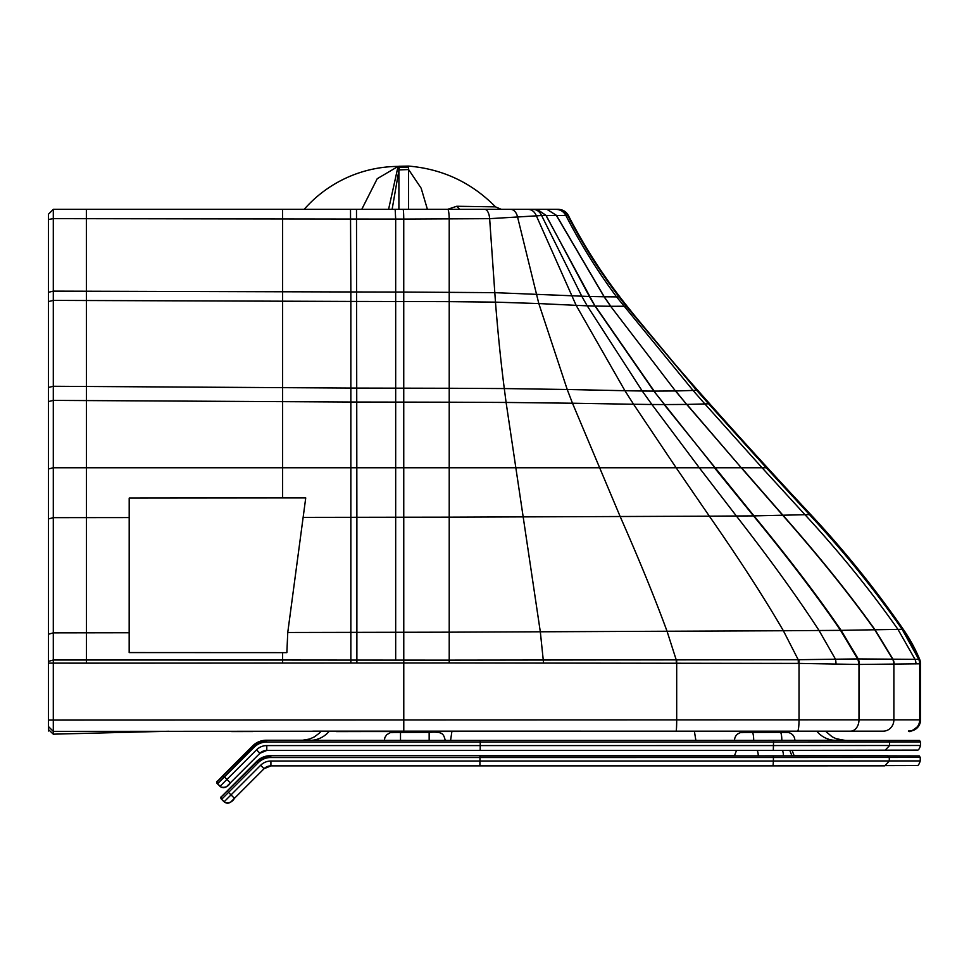 <?xml version="1.0" encoding="UTF-8"?>
<svg xmlns="http://www.w3.org/2000/svg" width="969" height="969" viewBox="0 0 969 969"><rect width="100%" height="100%" fill="white"/><g stroke="black" fill="none" stroke-linecap="round" stroke-linejoin="round"><path stroke-width="1.45" d="M252.873 731.534L231.615 731.547M919.69 659.417L918.818 659.38A505.757 0.751 -179.7 0 0 918.769 659.38L902.187 629.293L903.217 629.244A1017.45 1017.45 0 0 0 810.726 514.575C844.326 550.562 875.152 588.789 903.217 629.244L919.69 659.417A161.496 161.496 0 0 0 903.217 629.244L919.69 659.417A11.301 11.301 89.1 0 1 920.55 663.753L919.702 663.801A11.301 11.301 -93.3 0 0 918.806 659.38L857.638 658.92L799.037 659.707A36.313 35.865 105 0 0 798.226 659.732L449.216 660.131L449.216 632.176L403.746 632.272A9127.035 170.508 179.9 0 1 395.679 632.285L395.679 219.079L356.883 219.055A3295.714 68.06 -179.9 0 1 350.863 219.055L282.621 218.97L282.488 209.34L53.295 209.34L48.45 214.185L53.295 209.34L53.295 720.076L858.982 719.846A11.301 8.503 90 0 1 850.491 731.159L883.159 731.159A11.301 10.72 90 0 0 893.878 719.846L919.702 719.846A11.301 11.301 89.9 0 1 908.413 731.147C910.715 728.942 905.506 736.379 919.072 725.442M909.431 731.147A11.301 11.301 135 0 0 920.55 719.846L919.702 719.846L919.702 663.801A511.995 0.751 179 0 1 919.666 663.801L858.704 664.455L799.025 663.414A31.674 31.396 98.8 0 0 798.299 663.402L449.228 662.953L449.216 660.131L403.746 660.119A11162.068 497.097 180 0 1 395.679 660.107L395.679 632.285L356.883 632.357A11041.077 206.47 179.9 0 1 350.863 632.369L287.757 632.491L305.732 497.933L282.621 497.933L282.621 218.97L53.295 218.631L48.45 219.491L48.45 214.185M287.757 632.491L286.86 652.634A11150.731 1488.263 179.9 0 1 282.621 652.634L129.168 652.573L129.168 632.757L86.423 632.818L86.362 209.34M282.621 497.933L129.192 498.066L129.168 632.757M903.217 629.244C875.152 588.789 844.326 550.562 810.726 514.575A6280.719 6280.719 -132.6 0 1 790.68 493.015A6280.719 6280.719 -132.6 0 1 767.436 467.748A6280.719 6280.719 0 0 1 709.659 403.722A6280.719 6280.719 48.6 0 1 697.68 390.228A2137.796 2137.796 0 0 1 627.125 306.24A549.108 549.108 -127.8 0 1 619.845 296.914A549.096 549.096 0 0 1 568.355 215.469L541.623 215.53L489.648 218.667L403.746 219.091A622.861 20.095 -179.9 0 1 395.679 219.079L395.158 209.34L282.488 209.34M619.845 296.914L619.058 296.914C599.654 271.259 582.539 244.103 567.749 215.445L568.355 215.469C566.15 211.569 562.795 209.522 558.314 209.34L395.158 209.34M48.45 720.076L48.45 726.544L53.295 731.377L48.45 726.544L48.45 729.536L53.295 734.163L53.295 720.076L48.45 720.076L48.45 219.491M449.228 662.953L403.746 662.99A11473.093 623.576 180 0 0 395.679 662.99L356.883 663.026A11489.978 36.737 180 0 0 350.863 663.026L86.411 663.147L86.423 659.998L282.621 660.034L282.621 652.634M48.45 634.235L53.295 632.866L86.423 632.818L86.423 659.998L53.295 660.01L48.45 661.391M53.295 734.163L169.042 731.244M301.965 740.34L309.62 739.02L314.331 736.912L319.261 733.23L320.896 731.522L312.805 731.147L849.207 731.171A11.301 11.301 89.5 0 1 848.674 731.159M48.45 702.731L48.45 543.052M48.45 715.207L48.45 716.769M495.522 206.869L501.336 209.34L459.597 209.34L456.762 206.264L495.522 206.869C471.564 182.572 442.591 168.969 408.591 166.087L408.591 167.056L408.591 166.087L399.603 166.268L392.118 209.34M459.597 209.34L165.566 209.34L361.752 209.34L377.22 178.72L398.065 166.426L388.581 209.34M798.299 663.402A11.301 1.502 -89.8 0 0 798.226 659.732L783.364 630.746L449.216 632.176L449.216 517.167L403.746 517.228A5206.643 43.278 179.9 0 1 395.679 517.24L356.883 517.301L356.495 209.34L350.499 209.34L350.863 291.96L53.295 291.124L48.45 292.299M447.545 209.34L456.762 206.264M427.414 209.34L421.152 188.192L408.591 169.551L408.591 167.056L399.204 167.358A8.079 7.946 -169 0 1 397.811 167.54M893.89 664.383A11.301 10.72 -90.8 0 0 892.57 658.968L892.558 658.968A11.301 10.72 -90.9 0 1 893.878 664.383L893.878 719.846A11.301 10.72 -90 0 1 883.159 731.159M920.55 663.753L920.55 719.846M48.45 661.597L48.45 701.096M408.591 209.34L408.591 169.551L398.901 169.914L398.901 168.763A8.079 7.752 -162.6 0 1 397.556 168.933M919.666 663.801A11.301 11.301 -93.2 0 0 918.769 659.38L902.139 629.293L841.104 630.359A165.287 1.672 -179.8 0 1 840.523 630.359L783.364 630.746C764.129 597.619 739.456 559.428 709.369 516.174L449.216 517.167L449.216 467.748L350.863 467.748L350.863 291.96A4440.37 54.082 -179.9 0 0 356.883 291.972L395.679 292.044A847.003 22.335 180 0 1 403.746 292.057L403.746 219.091A11.301 0.666 -90 0 0 403.08 209.34M398.901 209.34L398.901 169.914M399.616 166.256L398.077 166.414A8.079 8.067 -125.5 0 0 399.603 166.268L398.077 166.414A125.97 125.97 0 0 0 304.181 209.34M810.726 514.575L790.68 493.015L810.726 514.575L753.979 515.883A107.05 1.126 -179.8 0 1 753.507 515.896L709.369 516.174L676.132 467.748L449.216 467.748L449.216 402.208L403.746 402.111A1941.404 71.888 180 0 0 395.679 402.099L356.883 402.038A11061.498 2104.256 -179.5 0 1 350.863 402.026L53.283 400.391L48.45 401.578M838.621 731.183L849.207 731.171M48.45 645.221L48.45 637.178M48.45 620.778L48.45 585.324M627.125 306.24L626.289 306.265L619.058 296.914L604.087 296.768L556.303 215.312L546.904 209.34L537.153 209.34L546.08 215.384L589.394 296.49L494.723 292.662L403.746 292.057L403.746 301.529A894.133 25.654 180 0 0 395.679 301.516L356.883 301.444A4958.034 158.819 -179.8 0 1 350.863 301.432L53.295 300.402L48.45 301.577M773.419 757.504L773.298 755.893A5088.304 1.708 180 0 1 479.946 755.893L479.97 757.516A5089.927 1.708 0 0 0 773.419 757.504L920.247 757.419L920.247 760.931L773.419 761.028L773.419 757.504M270.908 761.028A14.535 14.535 119.7 0 0 260.637 765.292L264.053 768.72A9.69 9.69 -60.3 0 1 270.908 765.873L479.897 765.873A5085.082 1.708 0 0 0 773.056 765.873L773.419 761.028A5089.927 1.708 180 0 1 479.97 761.028L270.908 761.028L270.908 765.873L479.897 765.873L479.97 757.516L270.787 757.516L270.787 755.893A19.38 19.38 119.7 0 0 257.088 761.573L221.344 796.772L256.737 761.368A19.38 19.38 -60.3 0 1 270.436 755.699L479.594 755.699A5088.304 1.708 180 0 1 734.417 755.699L479.946 755.893M260.637 765.292L224.178 801.738L221.344 799.05L224.178 801.738A4.845 4.845 119.7 0 0 231.034 801.738L264.053 768.72L270.908 765.873M221.683 796.966A1.611 1.611 -60.3 0 0 221.683 799.243L258.226 762.712L256.737 761.368L227.049 791.055C217.662 801.254 221.816 794.374 221.344 799.05L223.839 801.545A4.845 4.845 119.7 0 0 224.856 802.32L225.208 802.526C229.229 803.422 232.318 802.017 234.462 798.311L227.4 791.261M694.385 731.244L695.875 740.425L844.617 740.34M217.553 781.438L217.286 781.353A1.611 1.611 119.7 0 0 217.286 783.642L217.371 783.606M217.516 783.764L221.029 787.034A4.845 4.845 -60.3 0 1 219.999 786.259L217.516 783.764A1.611 1.611 -60.3 0 1 217.516 781.486L255.731 743.744L217.286 781.353L252.679 745.96A3.234 2.471 -135 0 0 252.194 746.796M219.83 786.077L219.781 786.125A4.845 4.845 119.7 0 0 220.92 786.973L220.738 786.876A4.845 4.845 119.7 0 1 219.721 786.089A4.845 4.845 119.7 0 0 220.738 786.876L217.226 783.606A1.611 1.611 -60.3 0 1 217.226 781.317M266.79 745.585L266.79 750.43L480.164 750.43L480.236 745.585L266.79 745.585A14.535 14.535 119.7 0 0 256.519 749.836L220.06 786.283A4.845 4.845 119.7 0 0 226.916 786.283L259.934 753.264A9.69 9.69 -60.3 0 1 266.79 750.43L480.164 750.43A5085.082 1.708 0 0 0 773.323 750.418L773.565 740.449A5088.304 1.708 180 0 1 480.212 740.449L266.669 740.449A19.38 19.38 119.7 0 0 252.97 746.13L217.577 781.511A1.611 1.611 -60.3 0 0 217.577 783.8L254.108 747.269L252.897 746.082L255.719 743.744M480.212 740.449L480.236 742.06A5089.927 1.708 0 0 0 773.686 742.06L920.514 741.963L920.514 745.488L773.686 745.573A5089.927 1.708 180 0 1 480.236 745.585L480.236 742.06L266.669 742.06L266.318 740.243L303.721 740.243L266.318 740.243A19.38 19.38 -60.3 0 0 252.618 745.924L266.318 740.243M736.525 750.418L734.417 755.868L791.927 755.856L789.82 750.418M791.927 755.735L794.132 755.735L792.133 750.418M781.826 740.437L794.907 740.437C794.677 736.501 792.69 733.896 788.948 732.637L777.223 732.358A8.079 1.526 -90 0 1 777.235 732.358L780.287 732.358A8.079 1.526 90 0 1 781.826 740.437L734.478 740.437C734.708 736.513 736.694 733.921 740.413 732.649L777.235 732.358M429.158 740.449L445.292 740.437C443.511 734.405 443.511 731.304 429.146 732.358L429.158 740.449L384.342 740.437L384.923 737.445L386.728 734.72L390.313 732.649L429.146 732.358L400.5 732.37L400.5 740.449M53.295 731.377L403.782 731.207L403.746 388.169A1710.66 66.183 180 0 0 395.679 388.157L356.883 388.084A11144.735 2391.431 -179.4 0 1 350.863 388.06L53.283 386.28L48.45 387.455M543.561 662.953L540.339 631.958L506.097 402.45L449.216 402.208L449.216 388.266L403.746 388.169L403.746 301.529L449.216 301.65L449.216 219.055A11.301 1.49 -90 0 0 447.739 209.34M395.679 660.107L356.883 660.083L356.883 517.301A9137.089 143.969 179.9 0 1 350.863 517.313L350.863 467.748L53.295 467.748L48.45 468.984M676.289 663.111L676.265 659.998L667.108 631.425C655.008 598.406 639.383 560.143 620.208 516.634L572.485 403.225L506.097 402.45L504.292 388.557L449.216 388.266L449.216 301.65L495.474 302.134L489.648 218.667A11.301 4.99 -90 0 0 484.742 209.34M356.883 663.026L356.883 660.083A11449.11 1.054 180 0 1 350.863 660.083L350.863 517.313L303.43 517.373M835.981 664.153A11.301 5.814 -88.9 0 0 835.435 659.114L819.047 630.504C797.475 597.243 769.919 559.077 736.379 516.005L699.291 467.748L676.132 467.748L633.581 404.255L572.485 403.225L567.228 389.502L504.292 388.557C500.9 362.321 497.969 333.518 495.474 302.134L538.812 303.563L517.652 217.359A11.301 7.413 -90 0 0 510.566 209.34M86.411 663.147L48.45 663.135M129.192 517.579L53.295 517.652L48.45 518.936M858.704 664.455A11.301 8.467 -89.4 0 0 857.638 658.92L840.523 630.359C817.763 596.928 788.754 558.774 753.507 515.896L714.432 467.748L699.291 467.748L651.907 404.497L633.581 404.255L624.932 390.713L567.228 389.502L538.812 303.563L576.143 305.344L536.39 215.881C534.646 211.714 531.872 209.534 528.057 209.34M676.665 659.986A11.301 0.606 -89.9 0 1 676.689 663.111L676.689 719.858A11.301 0.606 90 0 1 676.083 731.171L850.491 731.159M350.863 663.026L350.863 660.083L282.621 660.034L282.621 663.087M859.321 664.455A11.301 8.527 -89.8 0 0 858.231 658.92L841.104 630.359C818.308 596.916 789.263 558.762 753.979 515.883L664.14 404.57L651.907 404.497L642.229 391.016L624.932 390.713L576.143 305.344L587.214 305.829A871.603 762.215 90 0 1 581.775 296.223L541.623 215.53C539.721 211.581 536.814 209.51 532.902 209.34M799.037 659.707A11.301 1.502 -88.5 0 1 799.025 663.414L799.025 719.846A11.301 1.502 90 0 1 797.523 731.159M403.782 731.207L676.083 731.171M892.57 658.968L874.886 629.995C850.104 595.123 819.447 556.969 782.928 515.52L741.261 467.748L714.856 467.748L653.857 391.113L642.229 391.016L587.214 305.829L595.027 306.059L545.947 215.384L537.02 209.34M697.68 390.228L696.578 390.289L626.289 306.265L610.785 306.277L604.232 296.768L556.412 215.312L547 209.34M767.436 467.748L766.249 467.748L809.515 514.636C843.43 551.046 874.317 589.261 902.187 629.293L902.139 629.293C874.268 589.285 843.381 551.07 809.454 514.648L696.578 390.289L693.041 390.446L616.599 296.902C597.522 271.235 580.601 244.067 565.835 215.409C563.643 211.533 560.336 209.51 555.927 209.34M709.659 403.722L708.581 403.782L696.638 390.289L619.094 296.914C599.617 271.259 582.502 244.103 567.713 215.445C565.508 211.545 562.177 209.51 557.708 209.34C562.202 209.51 565.545 211.545 567.749 215.445C565.545 211.545 562.202 209.51 557.732 209.34M857.904 658.92A11.301 8.503 -89.8 0 1 858.982 664.455L858.982 719.846L893.878 719.846M363.981 731.534A11.301 9.036 89.8 0 0 364.017 731.534L826.957 731.183A11.301 10.72 90 0 1 826.194 731.159M815.535 731.183L815.535 731.183A11.301 9.52 90 0 1 814.868 731.159M342.336 731.207A11.301 10.441 90 0 1 339.659 731.583L364.017 731.534A11.301 9.036 89.8 0 0 366.161 731.207M317.178 731.462A11.301 11.204 91.4 0 0 319.504 731.207A11.301 11.204 -88.6 0 1 317.178 731.462M741.261 467.748L686.682 404.424L664.492 404.57L653.857 391.113L595.027 306.059L589.394 296.49L604.087 296.768L610.627 306.277L595.257 306.059L654.184 391.113L675.466 390.967L610.627 306.277L675.466 390.967L686.682 404.424L675.659 390.967L693.041 390.446L704.875 403.94L686.9 404.412L741.261 467.748M915.959 663.935A11.301 11.216 -91.7 0 0 914.966 659.283L897.997 629.438C870.78 590.678 839.82 552.475 805.106 514.842L762.058 467.748L741.503 467.748L783.182 515.508C819.701 556.933 850.358 595.087 875.164 629.983L892.849 658.968A11.301 10.732 -90.8 0 1 894.157 664.371M919.702 663.801A11.301 11.301 -93.1 0 0 918.818 659.38M762.058 467.748L704.875 403.94L708.581 403.782L766.249 467.748L762.058 467.748M86.423 218.691L53.295 218.631M920.247 757.419L919.266 755.929L794.132 755.699L887.543 755.735L889.3 757.479L889.3 761.004L884.709 765.837L773.056 765.873L916.904 765.546C918.031 765.946 919.145 764.408 920.247 760.931M887.774 755.868L773.298 755.893M221.344 799.05A1.611 1.611 -60.3 0 1 221.344 796.772M258.226 762.712A17.769 17.769 -60.3 0 1 270.787 757.516M223.839 801.545A4.845 4.845 119.7 0 0 224.856 802.32L223.839 801.545M816.722 731.183A25.836 25.376 -90.1 0 0 836.138 740.377M451.905 731.401L450.585 740.425L695.875 740.425M328.976 731.571A25.836 25.448 -89.9 0 1 309.838 740.377L450.585 740.425M301.456 740.352L309.838 740.377M920.514 741.963L919.533 740.473L773.565 740.449M254.605 744.58A3.234 3.234 -60.3 0 1 255.513 743.623M217.577 781.511L252.897 746.094M220.06 786.283A4.845 4.845 119.7 0 0 226.916 786.283M480.164 750.43L884.976 750.394L889.578 745.549L889.578 742.024L888.04 740.413M252.618 745.924L222.931 775.612C213.555 785.811 217.698 778.919 217.226 783.606L217.226 783.606M256.519 749.836L259.934 753.264L230.343 782.867L223.282 775.806M254.108 747.269A17.769 17.769 -60.3 0 1 266.669 742.06M266.79 750.43L259.934 753.264M782.455 750.418A8.079 3.84 90 0 1 783.449 755.868M757.237 750.418A8.079 3.84 90 0 1 758.255 755.868M780.287 732.358L752.162 732.358A8.079 1.526 90 0 1 753.688 740.437M752.162 732.358L777.223 732.358M400.5 732.37L429.146 732.358M48.45 717.823L48.45 721.844M48.45 691.224L48.45 674.848M48.45 216.487L48.45 226.492M826.957 731.183L840.547 731.183M339.659 731.583L336.449 731.583M52.532 733.436L49.54 730.578M49.274 730.311L48.45 730.989L48.91 729.972M256.737 761.368L270.436 755.699M264.053 768.72L234.462 798.311M479.897 765.873L773.056 765.873M844.702 740.34L836.065 738.669L832.129 736.791L825.479 731.183M221.029 787.034L221.089 787.07C225.123 787.967 228.2 786.574 230.343 782.867M920.514 745.488C919.424 748.964 918.309 750.503 917.171 750.091L773.323 750.418"/></g></svg>
